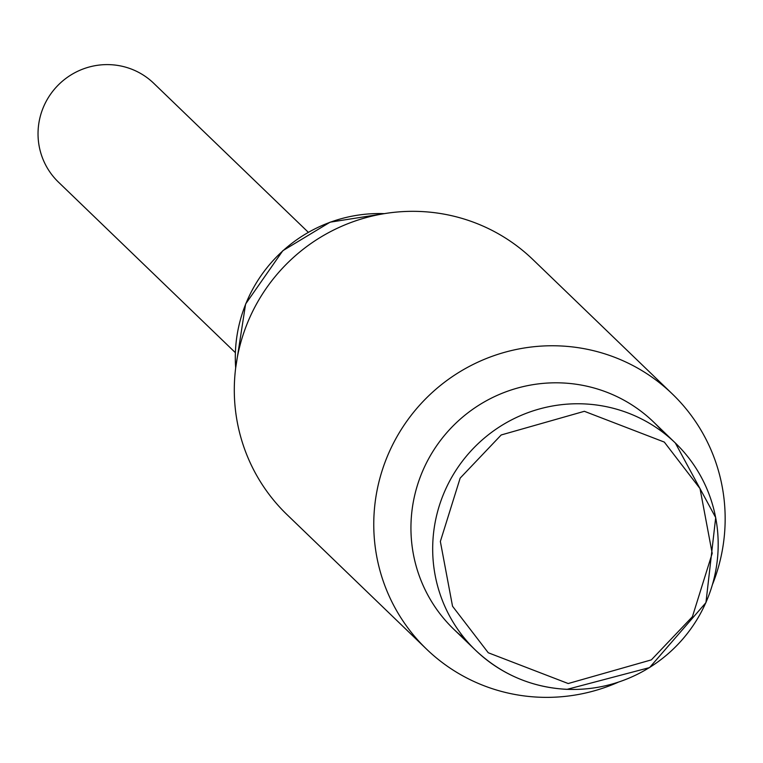<?xml version="1.0" encoding="UTF-8"?>
<svg xmlns="http://www.w3.org/2000/svg" width="763" height="763" viewBox="0 0 763 763"><rect width="100%" height="100%" fill="white"/><g stroke="black" fill="none" stroke-linecap="round" stroke-linejoin="round"><path stroke-width="1.14" d="M308.29 232.276L153.754 83.31A68.641 67.564 133.9 0 0 81.612 69.567A68.641 67.564 133.9 0 0 38.15 129.767A68.641 67.564 133.9 0 0 58.474 182.147L235.319 352.611M566.957 689.304A143.93 141.66 -46.1 0 1 475.54 650.229C501.272 674.416 531.782 687.463 567.052 689.361L649.58 667.587L705.947 602.627L715.694 517.6L675.322 442.979L653.586 422.025A143.93 141.66 133.9 0 0 562.169 382.94A143.93 141.66 133.9 0 0 423.179 469.855A143.93 141.66 133.9 0 0 453.804 629.275L475.54 650.229A143.93 141.66 -46.1 0 1 444.924 490.809A143.93 141.66 -46.1 0 1 583.914 403.894A143.93 141.66 -46.1 0 1 675.322 442.979A143.93 141.66 -46.1 0 1 705.985 602.303A143.93 141.66 -46.1 0 1 567.167 689.313M617.935 682.36A177.15 174.346 -46.1 0 1 539.021 697.201A177.15 174.346 -46.1 0 1 426.517 649.103A177.15 174.346 -46.1 0 1 374.07 513.919A177.15 174.346 -46.1 0 1 559.899 345.925A177.15 174.346 -46.1 0 1 672.403 394.023A177.15 174.346 -46.1 0 1 724.85 529.207A177.15 174.346 -46.1 0 1 712.652 584.096M672.403 394.023L532.936 259.592A177.15 174.346 133.9 0 0 420.432 211.494A177.15 174.346 133.9 0 0 234.603 379.488A177.15 174.346 133.9 0 0 287.05 514.672L426.517 649.103M465.239 639.156A143.93 141.66 -46.1 0 1 420.279 476.951A143.93 141.66 -46.1 0 1 562.169 382.94A143.93 141.66 -46.1 0 1 663.886 433.088M384.342 213.64A142.824 140.564 133.9 0 0 282.92 250.798A142.824 140.564 133.9 0 0 235.681 367.861M584.363 411.305L664.306 442.082L700.024 488.587L712.203 553.347L692.413 616.704L651.364 659.871L568.197 683.534L488.253 652.756L452.535 606.242L440.356 541.492L460.146 478.134L501.196 434.967L584.363 411.305M235.643 368.167L245.61 304.008L282.815 250.712L330.121 222.167L384.657 213.592"/></g></svg>

